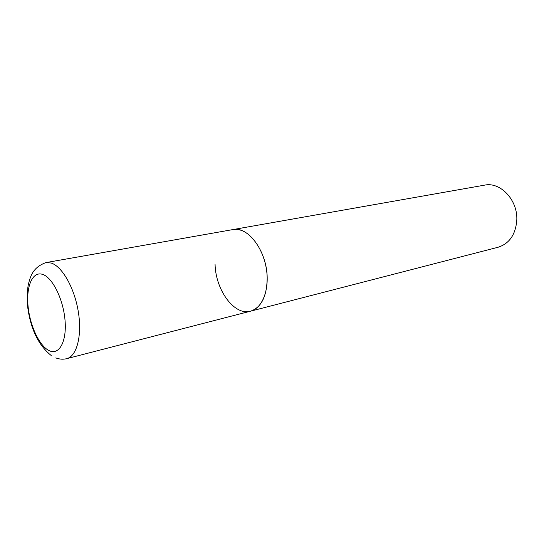 <?xml version="1.0" encoding="UTF-8"?>
<svg xmlns="http://www.w3.org/2000/svg" width="544" height="544" viewBox="0 0 544 544"><rect width="100%" height="100%" fill="white"/><g stroke="black" fill="none" stroke-linecap="round" stroke-linejoin="round"><path stroke-width="0.82" d="M250.546 311.188L498.127 247.241C509.408 243.596 515.637 234.559 516.8 220.136C517.895 200.11 500.398 181.608 484.65 185.13L45.914 262.602L51.075 263.01C62.138 266.281 74.514 287.946 78.329 311.841C82.246 335.743 76.792 356.3 66.762 358.659L250.546 311.188C262.099 308.387 269.491 290.299 266.546 270.055C263.704 249.812 251.104 231.934 238.7 229.677L232.832 229.595C248.03 225.869 266.88 251.212 267.186 277.386C267.009 296.16 261.46 307.428 250.546 311.188C234.464 315.976 215.682 290.265 215.07 264.459M49.205 350.662C59.065 355.511 66.837 341.782 65.056 320.6C63.424 299.472 52.55 277.488 42.629 274.4C32.674 270.987 26.153 285.926 28.016 305.653C29.743 325.326 39.358 346.106 49.205 350.662M66.762 358.659C63.138 359.557 59.48 359.305 55.794 357.898M45.914 262.602C32.796 267.383 30.369 276.182 28.213 285.042C26.996 292.386 26.901 300.261 27.914 308.672C31.056 330.018 38.835 345.644 51.265 355.552"/></g></svg>
